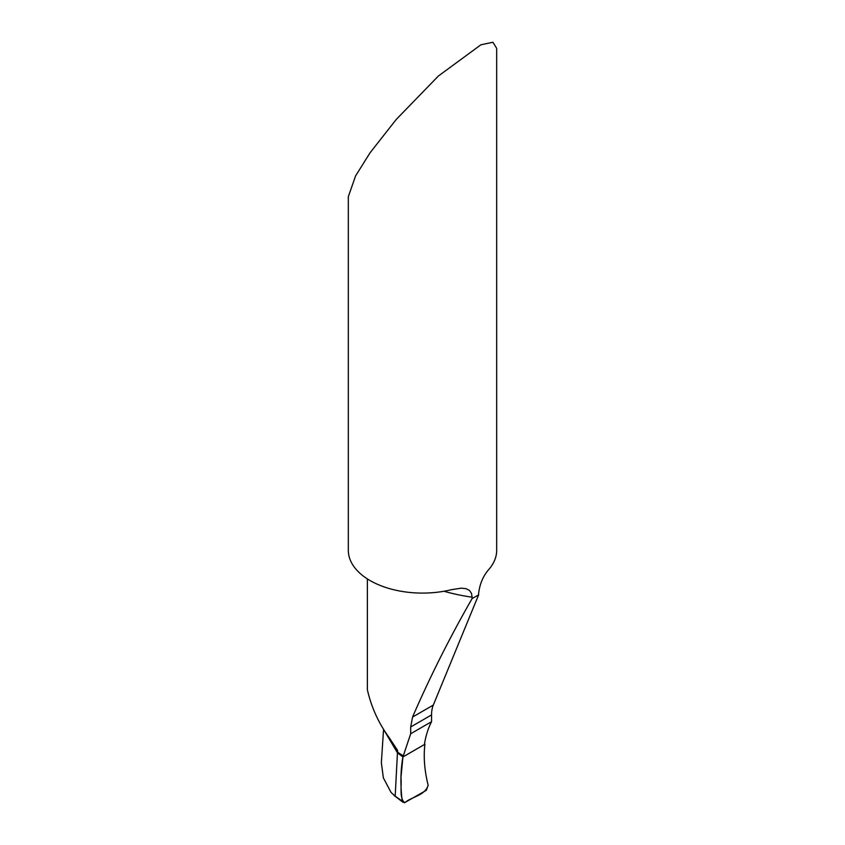 <?xml version="1.0" encoding="UTF-8"?>
<svg xmlns="http://www.w3.org/2000/svg" width="845" height="845" viewBox="0 0 845 845"><rect width="100%" height="100%" fill="white"/><g stroke="black" fill="none" stroke-linecap="round" stroke-linejoin="round"><path stroke-width="1.27" d="M410.702 726.964L431.552 714.923L431.552 721.693L410.702 733.735L410.702 726.964L412.55 717.056C429.968 676.887 449.825 637.384 472.133 598.524L478.619 594.901L478.619 593.412C479.802 583.758 483.287 575.667 489.065 569.16A74.18 42.82 0 0 0 496.68 550.264L496.68 48.345L492.931 42.25L480.911 44.785L438.365 76.029L396.21 119.494L370.047 152.797L355.565 175.94L348.32 196.695L348.32 550.264A74.18 42.82 0 0 0 370.047 580.547A74.18 42.82 0 0 0 451.663 589.641L461.423 588.162L466.176 588.712L469.429 590.401L471.436 593.253L472.133 597.225A144.643 83.507 180 0 1 443.942 591.257M472.133 598.524L472.133 597.225M367.374 578.92L367.374 689.763C371.399 707.339 378.623 723.236 389.049 737.442L397.467 750.212L397.446 752.842L402.928 756.94L397.773 752.314L397.467 750.212M431.552 714.923A37.085 21.41 60 0 1 433.295 705.079L478.619 594.901M431.552 721.693A129.813 74.941 -120 0 0 424.507 743.864L424.929 744.244L402.928 756.94L397.446 752.842L384.412 730.777L397.446 752.842L395.185 796.127L391.066 792.473L383.345 777.822L381.359 762.75L382.31 748.195M410.702 733.735L402.928 756.94L424.908 744.244L424.507 743.864L424.929 744.244C423.398 756.782 424.475 770.46 428.151 785.269L426.303 790.328L404.459 802.739L395.185 796.127M389.492 738.044L389.049 737.442M402.135 800.637C400.287 784.614 400.551 770.048 402.928 756.94M382.31 748.163L383.567 729.446M424.908 744.244C423.398 756.761 424.486 770.429 428.151 785.269C425.003 795.631 412.011 796.539 404.808 802.665C399.009 798.884 401.893 784.973 400.952 777.675L402.928 756.94L424.908 744.244M412.55 717.056L433.295 705.079M403.54 755.969A144.643 83.507 180 0 1 397.773 752.314M397.477 752.092L384.718 731.242M393.971 795.388L403.002 802.285"/></g></svg>
